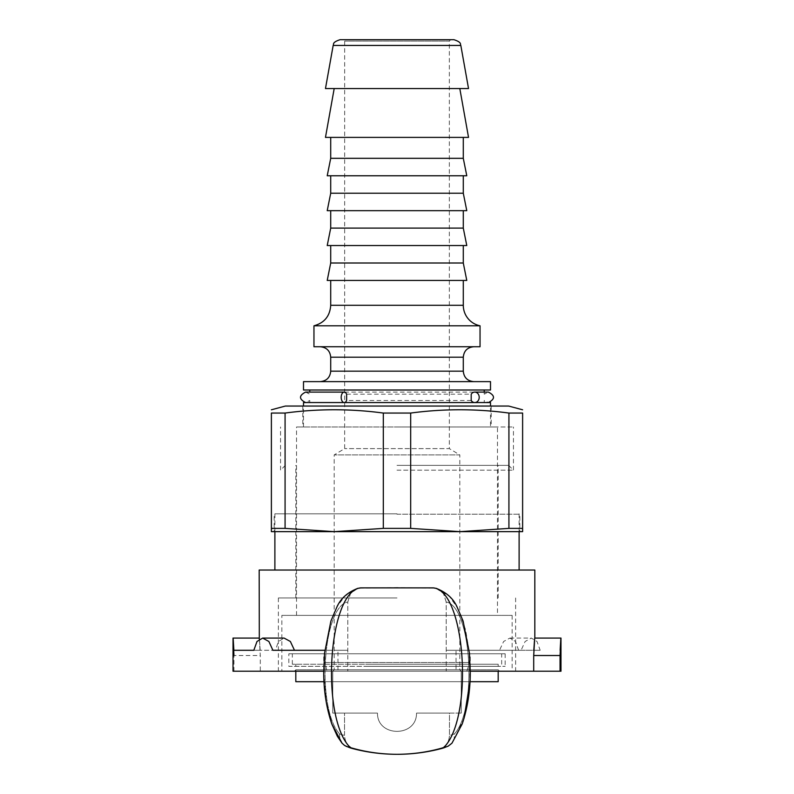 <?xml version="1.0" encoding="UTF-8"?>
<svg xmlns="http://www.w3.org/2000/svg" width="794" height="794" viewBox="0 0 794 794"><rect width="100%" height="100%" fill="white"/><g stroke="black" fill="none" stroke-linecap="round" stroke-linejoin="round"><path stroke-width="0.6" stroke-dasharray="3.97 2.98" d="M436.591 588.453L443.558 593.545L446.198 602.021L446.198 650.286L456.024 650.286L456.024 671.218L560.981 671.218M357.409 588.453L350.442 593.545L347.802 602.021C322.701 606.209 316.201 708.02 339.465 733.815C316.201 708.02 322.701 606.209 347.802 602.021L347.802 671.218L332.746 671.218L332.746 713.091L332.746 671.218L461.254 671.218L446.198 671.218L446.198 602.021C471.308 606.219 477.799 708.02 454.535 733.815C477.799 708.02 471.299 606.209 446.198 602.021L443.399 593.326L436.075 588.304L397 587.5L357.915 588.304L350.601 593.326L347.802 602.021L347.802 650.286L337.976 650.286L337.976 671.218L332.746 671.218L461.254 671.218L461.254 713.091L461.254 671.218L456.024 671.218M461.254 713.091L449.473 713.091L449.473 735.333L449.473 713.091L461.254 713.091L416.522 713.091L461.254 713.091M342.035 743.194L339.862 738.946L339.465 733.815A155.852 58.498 90 0 0 344.527 735.333L344.527 713.091L344.527 735.333C344.904 742.301 348.258 746.836 354.6 748.95A169.41 63.589 -90 0 1 352.06 748.414A169.41 63.589 -90 0 0 354.6 748.95C368.605 752.543 382.698 754.32 396.891 754.3C382.698 754.32 368.605 752.543 354.6 748.95C348.268 746.836 344.914 742.301 344.527 735.333A155.852 58.498 90 0 1 339.465 733.815L339.862 738.946L341.281 742.142L343.534 744.712L347.792 746.886A169.41 63.589 -90 0 0 352.06 748.414L346.045 746.271M332.746 713.091L377.478 713.091C377.15 737.437 416.85 737.437 416.522 713.091C416.86 737.437 377.14 737.437 377.478 713.091L332.746 713.091M377.478 713.091L344.527 713.091L377.478 713.091C377.15 737.437 416.85 737.437 416.522 713.091L449.473 713.091L416.522 713.091C416.86 737.437 377.14 737.437 377.478 713.091M534.819 638.078L533.806 650.286L518.611 650.286L540.178 650.286L537.002 641.483L531.325 638.078L525.122 641.483L521.092 650.286L446.198 650.286M518.611 650.286L515.514 641.483L509.897 638.078L503.634 641.483L499.525 650.286M272.908 650.286L347.802 650.286M233.019 671.218L260.293 671.218L260.293 655.516C259.072 634.783 259.033 633.036 260.194 650.286L275.389 650.286L278.486 641.483L284.103 638.078M275.389 650.286L253.822 650.286M259.181 570.032L534.819 570.032M260.293 671.218L347.802 671.218M259.31 639.14L260.194 650.286L233.863 650.286M470.266 671.218L446.198 671.218M337.976 650.286L324.855 650.286M456.024 650.286L521.092 650.286M540.178 650.286L533.806 650.286M439.4 748.95C425.395 752.543 411.302 754.32 397.109 754.3A174.452 174.452 0 0 0 441.94 748.414A169.41 63.589 90 0 1 439.4 748.95C445.732 746.836 449.086 742.301 449.473 735.333C449.096 742.301 445.742 746.836 439.4 748.95A169.41 63.589 90 0 0 441.94 748.414A169.41 63.589 90 0 0 446.208 746.886L443.727 747.571C428.72 751.997 413.178 754.24 397.109 754.3M464.103 718.143L452.719 742.142L454.138 738.946L454.535 733.815A155.852 58.498 -90 0 1 449.473 735.333A155.852 58.498 -90 0 0 454.535 733.815L454.138 738.946L452.719 742.142L450.466 744.712L446.208 746.886M443.727 747.571C473.77 718.203 465.919 590.379 433.177 587.878M360.823 587.878C328.091 590.379 320.22 718.203 350.273 747.571L347.792 746.886M396.891 754.3C380.822 754.24 365.28 751.997 350.273 747.571M337.976 671.218L323.734 671.218M397 671.218L515.624 671.218L397 671.218M233.942 671.218L233.942 655.516L260.293 655.516M397 597.951L278.376 597.951L397 597.951M397 465.363L508.646 465.363L397 465.363M397 570.032L274.883 570.032L397 570.032M397 513.807L274.883 513.807L397 513.807M397 470.167L513.45 470.167L397 470.167M508.646 406.052L285.354 406.052M397 406.052L302.792 406.052L397 406.052M285.076 413.059C317.828 408.672 350.571 408.672 383.313 413.059L383.313 528.387L334.195 531.652L285.076 528.387L285.076 413.059L271.389 413.059L271.389 531.652L522.611 531.652L522.611 413.059L508.924 413.059L508.924 528.387L459.805 531.652L410.687 528.387L410.687 413.059C443.429 408.672 476.172 408.672 508.924 413.059M397 531.652L519.812 531.652L397 531.652M410.687 413.059L383.313 413.059M397 426.983L513.45 426.983L397 426.983M497.481 426.983L296.519 426.983L497.481 426.983L497.481 615.39L296.519 615.39L497.481 615.39M397 514.214L519.812 514.214L397 514.214M271.389 528.387L285.076 528.387M383.313 528.387L410.687 528.387M508.924 528.387L522.611 528.387M471.199 400.464L346.621 400.464M474.762 402.558L344.199 402.558M346.621 394.191L471.199 394.191M281.86 671.218L512.14 671.218L281.86 671.218L281.86 615.39L512.14 615.39L281.86 615.39M490.503 426.983L303.497 426.983L490.503 426.983L490.503 406.052M490.503 402.558L303.497 402.558M484.231 402.558L309.769 402.558L484.231 402.558L484.231 400.464L488.409 402.558M490.503 390.003L303.497 390.003M484.231 390.003L309.769 390.003L484.231 390.003M303.497 381.626L490.503 381.626M463.289 158.324L330.711 158.324M463.289 137.392L330.711 137.392L463.289 137.392M468.529 137.392L325.471 137.392M459.805 88.551L334.195 88.551L459.805 88.551M468.529 88.551L325.471 88.551M466.783 280.441L327.217 280.441M463.289 280.441L330.711 280.441L463.289 280.441M463.289 263.003L330.711 263.003M463.289 245.554L330.711 245.554L463.289 245.554M466.783 245.554L327.217 245.554M463.289 228.106L330.711 228.106M463.289 210.668L330.711 210.668L463.289 210.668M466.783 210.668L327.217 210.668M463.289 193.22L330.711 193.22M463.289 175.772L330.711 175.772L463.289 175.772M466.783 175.772L327.217 175.772M480.042 346.74L313.958 346.74M480.042 325.798L313.958 325.798M397 346.74L320.24 346.74L397 346.74M397 381.626L473.76 381.626L397 381.626M340.04 39.7L453.96 39.7M461.195 671.218L332.805 671.218L461.195 671.218L459.805 669.828L334.195 669.828L459.805 669.828L459.805 454.902L334.195 454.902L459.805 454.902L449.335 448.61L344.665 448.61L449.335 448.61L449.335 41.099L344.665 41.099L449.335 41.099L450.734 39.7L343.266 39.7L450.734 39.7M466.673 653.77L323.734 653.77L466.673 653.77M324.776 653.77L469.224 653.77L324.776 653.77L324.776 662.494L469.224 662.494L324.776 662.494L327.118 671.218L466.882 671.218L327.118 671.218M499.575 671.218L294.425 671.218L499.575 671.218L498.185 669.828L295.815 669.828L498.185 669.828L498.185 671.218M332.805 671.218L334.195 669.828L334.195 454.902L344.665 448.61L344.665 41.099L343.266 39.7M305.591 392.097L309.769 394.191L309.769 392.097L488.409 392.097L484.231 394.191L484.231 392.097M436.075 588.304L449.384 596.294L458.098 608.849L465.572 629.751L469.393 652.628L469.979 681.689L324.012 681.689M295.815 681.689L498.185 681.689M466.673 681.689L323.734 681.689L466.673 681.689M365.687 666.335L498.185 666.335L365.687 666.335M365.687 664.241L498.185 664.241L365.687 664.241M496.538 664.241L292.331 664.241L496.538 664.241M496.538 653.77L292.331 653.77L496.538 653.77M288.837 653.77L505.163 653.77L288.837 653.77L288.837 666.335L505.163 666.335L288.837 666.335M330.711 305.293L463.289 305.293M463.289 357.201L330.711 357.201M330.711 371.165L463.289 371.165M460.828 45.447L333.172 45.447M509.897 638.078L531.325 638.078M326.582 704.07L323.734 672.776L324.557 653.174L330.899 621.057L337.003 606.795L344.874 596.086L357.925 588.304M278.376 597.951L278.376 671.218M515.624 597.951L515.624 671.218M498.185 597.951L498.185 465.363M295.815 597.951L295.815 465.363M519.117 531.652L519.117 513.807L519.812 514.214L519.812 531.652M274.883 531.652L274.883 513.807L274.188 514.214L274.188 531.652M285.354 465.363L280.55 470.167L280.55 426.983M508.646 465.363L513.45 470.167L513.45 426.983M302.792 406.052L302.792 426.983M491.208 406.052L491.208 426.983M309.769 402.558L309.769 400.464L305.591 402.558M512.14 615.39L512.14 671.218M296.519 615.39L296.519 426.983M303.497 426.983L303.497 406.052M469.224 653.77L469.224 662.494L466.882 671.218M295.815 671.218L295.815 669.828L294.425 671.218M470.266 681.689L470.266 653.77M323.734 681.689L323.734 653.77M498.185 666.335L498.185 664.241M295.815 666.335L295.815 664.241M501.669 664.241L501.669 653.77M292.331 664.241L292.331 653.77M505.163 653.77L505.163 666.335"/><path stroke-width="1.19" d="M533.806 650.286C534.967 633.036 534.928 634.783 533.707 655.516L533.707 671.218L560.058 671.218L560.058 655.516C561.08 634.783 561.11 633.036 560.137 650.286L560.981 638.078L534.819 638.078L534.819 570.032L259.181 570.032L259.31 639.14M233.942 655.516C232.92 634.783 232.89 633.036 233.863 650.286L253.822 650.286L256.998 641.483L262.675 638.078L268.878 641.483L272.908 650.286L324.855 650.286M262.675 638.078L284.103 638.078L290.366 641.483L294.475 650.286M357.409 588.453L360.823 587.878L433.177 587.878L436.591 588.453M533.707 671.218L470.266 671.218M440.204 748.712L439.4 748.95C425.395 752.543 411.302 754.32 397.109 754.3L396.891 754.3A174.452 174.452 0 0 1 352.06 748.414A169.41 63.589 -90 0 1 347.792 746.886L350.273 747.571C365.28 751.997 380.822 754.24 396.891 754.3L397.109 754.3C413.178 754.24 428.72 751.997 443.727 747.571L446.208 746.886A169.41 63.589 90 0 1 441.94 748.414L446.208 746.886M357.915 588.304C347.752 592.235 340.775 598.388 337.003 606.785L330.899 621.047L324.567 653.164L323.734 672.776C323.763 690.899 326.433 707.93 331.773 723.89L342.035 743.194L344.646 745.516L347.792 746.886M350.273 747.571C320.22 718.203 328.091 590.379 360.823 587.878M433.177 587.878C465.909 590.379 473.78 718.203 443.727 747.571M436.075 588.304C446.248 592.235 453.225 598.398 456.997 606.795L463.101 621.057L469.443 653.174L470.266 672.776C470.237 690.889 467.567 707.93 462.227 723.89L451.965 743.194L448.134 746.181L441.94 748.414A174.452 174.452 0 0 1 397.109 754.3M323.734 671.218L233.019 671.218L233.019 638.078L233.863 650.286M560.981 638.078L560.981 671.218L560.058 671.218M271.389 409.793L285.354 406.052L508.646 406.052L522.611 409.793M508.924 413.059C476.172 408.672 443.429 408.672 410.687 413.059L410.687 528.387L459.805 531.652L508.924 528.387L508.924 413.059L522.611 413.059C522.611 408.672 522.611 408.672 522.611 413.059C522.611 408.672 522.611 408.672 522.611 413.059L522.611 531.652L271.389 531.652L271.389 413.059L285.076 413.059L285.076 528.387L334.195 531.652L383.313 528.387L383.313 413.059C350.571 408.672 317.828 408.672 285.076 413.059M383.313 413.059L410.687 413.059M271.389 413.059C271.389 408.672 271.389 408.672 271.389 413.059C271.389 408.672 271.389 408.672 271.389 413.059M522.611 528.387L508.924 528.387M410.687 528.387L383.313 528.387M285.076 528.387L271.389 528.387M346.621 400.464A5.23 3.027 -90 0 1 344.199 402.558A5.23 3.027 -90 0 1 341.182 397.328A5.23 3.027 -90 0 1 344.199 392.097A5.23 3.027 -90 0 1 346.621 394.191L346.621 400.464M474.762 402.558A5.23 4.456 90 0 1 471.199 400.464L471.199 394.191A5.23 4.456 90 0 1 474.762 392.097A5.23 4.456 90 0 1 479.209 397.328A5.23 4.456 90 0 1 474.762 402.558M490.503 406.052L490.503 402.558L303.497 402.558L303.497 406.052M303.497 390.003L490.503 390.003L490.503 381.626L303.497 381.626L303.497 390.003M330.711 137.392L330.711 158.324L463.289 158.324L463.289 137.392M334.195 88.551L325.471 137.392L468.529 137.392L459.805 88.551M333.172 45.447L325.471 88.551L468.529 88.551L460.828 45.447C459.795 44.573 462.694 42.568 453.96 39.7L340.04 39.7C331.306 42.568 334.205 44.573 333.172 45.447L460.828 45.447M463.289 263.003L330.711 263.003L327.217 280.441L466.783 280.441L463.289 263.003L463.289 245.554M463.289 228.106L330.711 228.106L327.217 245.554L466.783 245.554L463.289 228.106L463.289 210.668M463.289 193.22L330.711 193.22L327.217 210.668L466.783 210.668L463.289 193.22L463.289 175.772M330.711 158.324L327.217 175.772L466.783 175.772L463.289 158.324M313.958 325.798L313.958 346.74L480.042 346.74L480.042 325.798L313.958 325.798C324.389 322.92 329.967 316.081 330.711 305.293L330.711 280.441M480.042 325.798A20.932 20.932 0 0 1 463.289 305.293L463.289 280.441M463.289 357.201L330.711 357.201L330.711 371.165L463.289 371.165L463.289 357.201C463.914 350.849 467.398 347.355 473.76 346.74M484.231 392.097L484.231 390.003M324.012 681.689L295.815 681.689L295.815 671.218M498.185 671.218L498.185 681.689L469.988 681.689L464.103 718.143M533.707 655.516L560.058 655.516M463.289 305.293L330.711 305.293M396.891 754.3A174.452 174.452 0 0 1 352.06 748.414L346.045 746.271M342.035 743.194L337.321 736.207L331.773 723.89L326.582 704.07M233.019 638.078L259.181 638.078M519.117 570.032L519.117 531.652M274.883 570.032L274.883 531.652M474.762 392.097L488.409 392.097C495.168 395.581 495.168 399.074 488.409 402.558M344.199 392.097L305.591 392.097C298.832 395.581 298.832 399.074 305.591 402.558M309.769 390.003L309.769 392.097L305.591 392.097M330.711 263.003L330.711 245.554M330.711 228.106L330.711 210.668M330.711 193.22L330.711 175.772M330.711 357.201C330.086 350.849 326.602 347.355 320.24 346.74M463.289 371.165C463.914 377.517 467.398 381.011 473.76 381.626M330.711 371.165C330.086 377.517 326.602 381.011 320.24 381.626"/></g></svg>
